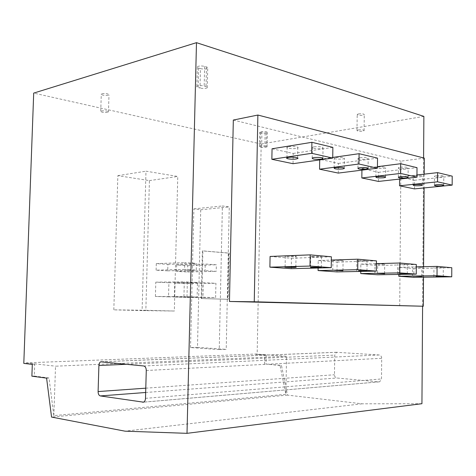 <?xml version="1.0" encoding="UTF-8"?>
<svg xmlns="http://www.w3.org/2000/svg" width="476" height="476" viewBox="0 0 476 476"><rect width="100%" height="100%" fill="white"/><g stroke="black" fill="none" stroke-linecap="round" stroke-linejoin="round"><path stroke-width="0.36" stroke-dasharray="2.38 1.78" d="M421.938 403.707L362.087 403.803L287.516 395.116L281.465 365.389L266.007 364.098L266.173 354.989L255.719 354.388L266.173 354.989M423.592 157.949L422.593 306.229M423.872 116.394L261.181 144.008L257.159 354.328M378.872 381.889L379.705 381.794L381.496 378.944L381.698 358.303C381.562 356.375 380.705 355.263 379.14 354.965L336.514 352.305L334.735 355.108L334.473 374.761C334.592 376.605 335.366 377.688 336.8 378.003L378.872 381.889L143.496 402.172M46.594 378.134L49.016 378.003L53.836 415.637L285.886 394.318L280.031 365.473L281.465 365.389M287.516 395.116L51.557 417.077M280.031 365.473L266.007 364.098M49.016 378.003L34.284 376.046L34.706 364.283L32.308 364.378M31.886 376.171L34.284 376.046M264.567 364.17L264.739 355.048M23.8 363.396L34.706 364.283M26.186 363.307L26.198 362.861L255.725 354.037L286.534 356.292L285.886 394.318M255.719 354.388L255.725 354.037M261.181 144.008L33.701 93.1M113.823 309.852L117.846 175.674L149.422 180.606L145.84 310.298L113.823 309.852L142.098 310.59L145.983 171.181L177.768 176.459L174.341 311.03L142.098 310.59M190.525 347.551L193.875 208.881L200.729 209.785L197.48 347.361L190.525 347.551L219.246 349.592L222.405 205.947L229.271 206.905L226.213 349.372L219.246 349.592M155.408 296.465L155.789 282.149L168.903 282.744L168.534 296.851L155.408 296.465L183.938 296.667L184.307 281.816L197.469 282.435L197.124 297.066L183.938 296.667M174.377 297.024L174.734 283.006L187.306 283.571L186.967 297.393L174.377 297.024L202.984 297.244L203.323 282.708L215.931 283.303L215.61 297.625L202.984 297.244M156.116 270.178L156.289 263.621L167.909 264.382L167.736 270.856L156.116 270.178L184.611 269.392L184.783 262.591L196.445 263.401L196.285 270.112L184.611 269.392M176.477 271.368L176.644 264.959L187.746 265.685L187.586 272.016L176.477 271.368L205.055 270.648L205.21 264.001L216.342 264.769L216.199 271.332L205.055 270.648M201.265 298.553L202.383 250.9L228.706 253.113L227.712 299.303L201.265 298.553L201.759 298.553L202.871 250.876L229.2 253.089L228.212 299.309L201.759 298.553M53.836 415.637L55.531 366.193L286.534 356.292M26.198 362.861L55.531 366.193M101.894 93.695C106.071 93.302 108.439 93.724 108.986 94.968L108.367 95.242C104.202 95.64 101.846 95.212 101.293 93.968L101.894 93.695M260.628 131.923L261.943 131.685C265.281 131.406 267.09 131.656 267.387 132.435L265.132 133C261.812 133.274 260.003 133.024 259.706 132.245L260.628 131.923L260.348 146.34L261.669 146.114C265.007 145.864 266.822 146.102 267.119 146.816L264.864 147.334C261.538 147.584 259.729 147.346 259.432 146.632L260.348 146.34M200.473 68.615L198.641 68.074C197.302 67.651 196.88 67.187 197.373 66.688C199.099 65.825 201.521 65.73 204.644 66.408L206.477 66.961C207.792 67.384 208.202 67.842 207.715 68.33C205.995 69.193 203.585 69.288 200.473 68.615L200.009 88.036L198.171 87.536C196.832 87.144 196.41 86.715 196.897 86.257C198.629 85.466 201.056 85.382 204.18 86.013L206.019 86.525C207.334 86.918 207.744 87.34 207.256 87.786C205.543 88.578 203.127 88.661 200.009 88.036M358.517 113.937C362.23 113.58 364.152 113.859 364.271 114.77L362.92 115.246C359.219 115.591 357.309 115.311 357.19 114.407L358.517 113.937M358.333 129.954C362.052 129.639 363.967 129.894 364.086 130.733L362.736 131.168C359.035 131.483 357.119 131.221 357 130.382L358.333 129.954M101.352 110.944C105.535 110.587 107.903 110.979 108.457 112.122L107.838 112.378C103.673 112.735 101.305 112.342 100.745 111.2L101.352 110.944M399.715 305.895L400.935 161.15L424.3 158.133M233.323 120.053L400.935 161.15M424.193 174.156L424.104 187.931M423.58 266.709L423.509 277.199M378.509 181.427L378.598 172.306L361.938 168.623L361.921 170.128M338.287 173.085L338.418 163.429L319.711 159.299L319.699 159.918M272.052 148.774L293.204 153.445L293.037 163.696M270.082 256.451L291.461 258.254L291.288 268.672M318.117 268L318.23 260.509L337.115 262.097L336.984 271.897M360.766 271.415L360.85 264.097L377.658 265.513L377.563 274.765M398.787 274.414L398.846 267.298L413.9 268.565L413.834 277.329M414.489 188.895L414.554 180.243L399.62 176.947L399.602 179.077M398.846 267.298L416.304 266.881M399.62 176.947L416.964 174.978M413.9 268.565L451.783 267.726M414.554 180.243L452.2 176.156M436.046 267.387L443.299 267.72L436.046 267.387M414.477 267.054L421.784 267.393L414.477 267.054M360.85 264.097L376.445 263.662M377.658 265.513L416.322 264.507M399.626 264.138L407.391 264.525L399.626 264.138M376.879 263.793C382.133 263.758 384.745 263.888 384.703 264.186L382.793 264.311C377.569 264.347 374.969 264.216 375.005 263.918L376.879 263.793M318.23 260.509L331.332 260.075M337.115 262.097L376.474 260.89M358.708 260.497C364.372 260.449 367.163 260.598 367.067 260.943L365.163 261.074C359.529 261.116 356.756 260.967 356.839 260.622L358.708 260.497M334.64 260.14C340.31 260.092 343.125 260.241 343.083 260.592L341.304 260.717C335.669 260.759 332.867 260.61 332.902 260.259L334.64 260.14M291.461 258.254L331.379 256.79M312.393 256.374C318.539 256.314 321.562 256.487 321.467 256.897L319.723 257.022C313.613 257.082 310.602 256.909 310.697 256.499L312.393 256.374M286.849 255.999C290.89 255.814 298.16 256.243 296.018 256.528L294.412 256.653C290.39 256.832 283.172 256.409 285.285 256.118L286.849 255.999M361.938 168.623L377.438 166.665M378.598 172.306L417.018 167.665M436.569 175.733C441.425 175.442 443.822 175.692 443.769 176.471L441.651 176.929C436.819 177.215 434.427 176.965 434.481 176.185L436.569 175.733M415.149 175.573C420.01 175.287 422.426 175.537 422.402 176.328L420.397 176.769C415.56 177.054 413.15 176.798 413.174 176.007L415.149 175.573M400.447 167.213C405.665 166.886 408.229 167.177 408.152 168.082L406.129 168.552C400.941 168.873 398.388 168.581 398.466 167.677L400.447 167.213M377.867 167.058C383.085 166.737 385.673 167.034 385.631 167.951L383.733 168.397C378.539 168.718 375.963 168.421 376.004 167.504L377.867 167.058M319.711 159.299L332.736 157.443M338.418 163.429L377.522 158.139M359.898 157.651C365.526 157.276 368.287 157.621 368.186 158.686L366.294 159.157C360.701 159.525 357.946 159.18 358.041 158.115L359.898 157.651M336.014 157.508C341.649 157.139 344.434 157.491 344.386 158.567L342.619 159.014C337.02 159.377 334.241 159.026 334.289 157.949L336.014 157.508M293.204 153.445L332.873 147.37M314.047 146.834C320.146 146.406 323.139 146.822 323.031 148.078L321.3 148.548C315.237 148.964 312.256 148.548 312.357 147.292L314.047 146.834M288.706 146.709C292.722 145.989 299.928 147.007 297.792 147.976L296.197 148.417C292.193 149.119 285.047 148.119 287.153 147.138L288.706 146.709M362.087 403.803L125.021 431.173M117.846 175.674L145.983 171.181M145.84 310.298L174.341 311.03M149.422 180.606L177.768 176.459M193.875 208.881L222.405 205.947M197.48 347.361L226.213 349.372M200.729 209.785L229.271 206.905M155.789 282.149L184.307 281.816M168.534 296.851L197.124 297.066M168.903 282.744L197.469 282.435M174.734 283.006L203.323 282.708M186.967 297.393L215.61 297.625M187.306 283.571L215.931 283.303M156.289 263.621L184.783 262.591M167.736 270.856L196.285 270.112M167.909 264.382L196.445 263.401M176.644 264.959L205.21 264.001M187.586 272.016L216.199 271.332M187.746 265.685L216.342 264.769M202.383 250.9L202.871 250.876M227.712 299.303L228.212 299.309M228.706 253.113L229.2 253.089M261.943 131.685L261.669 146.114M265.132 133L264.864 147.334M266.447 132.762L266.179 147.114M198.641 68.074L198.171 87.536M206.477 66.961L206.019 86.525M204.644 66.408L204.18 86.013M145.507 398.341L381.496 378.944M146.275 370.507L381.698 358.303M143.74 365.973L379.14 354.965M101.37 361.736L337.139 352.24M126.765 364.277L334.735 355.108M145.787 388.172L334.473 374.761M145.668 392.492L336.8 378.003M364.086 130.733L364.271 114.77M357 130.382L357.19 114.407M108.457 112.122L108.986 94.968M100.745 111.2L101.293 93.968M259.432 146.632L259.706 132.245M267.119 146.816L267.387 132.435M207.256 87.786L207.715 68.33M196.897 86.257L197.373 66.688M443.251 276.669L443.299 267.72M443.727 185.015L443.769 176.471M433.886 276.574L433.939 267.506M434.427 185.128L434.481 176.185M421.718 276.324L421.784 267.393M422.343 184.855L422.402 176.328M412.424 276.217L412.49 267.167M413.108 184.932L413.174 176.007M407.319 273.974L407.391 264.525M408.081 177.054L408.152 168.082M397.549 273.861L397.627 264.269M398.382 177.131L398.466 167.677M384.614 273.617L384.703 264.186M385.542 176.905L385.631 167.951M374.904 273.492L375.005 263.918M375.903 176.941L376.004 167.504M366.96 270.951L367.067 260.943M368.085 168.129L368.186 158.686M356.72 270.808L356.839 260.622M357.928 168.147L358.041 158.115M342.952 270.576L343.083 260.592M344.261 167.986L344.386 158.567M332.766 270.428L332.902 260.259M334.152 167.957L334.289 157.949M321.312 267.524L321.467 256.897M322.889 158.044L323.031 148.078M310.53 267.357L310.697 256.499M312.197 157.972L312.357 147.292M295.846 267.137L296.018 256.528M297.631 157.925L297.792 147.976M285.1 266.953L285.285 256.118M286.969 157.794L287.153 147.138M379.705 381.794L143.591 402.137M336.514 352.305L101.757 361.772"/><path stroke-width="0.71" d="M422.593 306.229L421.938 403.707L187.008 433.333L196.481 42.667L423.872 116.394L423.592 157.949M187.008 433.333L125.021 431.173L51.557 417.077L46.594 378.134L31.886 376.171L32.308 364.378L23.8 363.396L33.701 93.1L196.481 42.667M229.462 301.475L233.323 120.053L257.879 115.043L254.255 301.778L229.462 301.475L423.313 306.241L254.255 301.778M257.879 115.043L424.3 158.133L424.193 174.156M424.104 187.931L423.58 266.709M423.509 277.199L423.313 306.241M361.921 170.128L361.831 177.97L378.509 181.427L416.952 177.143L400.584 173.437L400.667 163.726L417.018 167.665L416.952 177.143M319.699 159.918L319.563 169.2L338.287 173.085L377.42 168.195L358.958 164.012L359.077 153.694L377.522 158.139L377.42 168.195M311.899 142.312L272.052 148.774L271.861 159.305L293.037 163.696L332.724 158.074L332.873 147.37L311.899 142.312L311.732 153.314L271.861 159.305M310.179 254.868L270.082 256.451L269.886 267.161L291.288 268.672L331.231 267.673L331.379 256.79L310.179 254.868L310.013 266.06L269.886 267.161M318.117 268L318.081 270.564L336.984 271.897L376.367 271.1L376.474 260.89L357.845 259.194L357.726 269.684L318.081 270.564M360.766 271.415L360.743 273.575L377.563 274.765L416.25 274.122L416.322 264.507L399.822 263.008L399.739 272.873L360.743 273.575M398.787 274.414L398.769 276.264L413.834 277.329L451.742 276.818L451.783 267.726L437.075 266.393L437.022 275.699L398.769 276.264M399.602 179.077L399.542 185.795L414.489 188.895L452.158 185.122L437.551 181.814L437.605 172.633L416.964 174.978M416.304 266.881L437.075 266.393M437.551 181.814L399.542 185.795M452.158 185.122L452.2 176.156L437.605 172.633M451.742 276.818L437.022 275.699M416.25 274.122L399.739 272.873M376.367 271.1L357.726 269.684M331.231 267.673L310.013 266.06M332.724 158.074L311.732 153.314M436.516 184.706C441.377 184.444 443.775 184.676 443.721 185.402L441.603 185.83C436.766 186.092 434.374 185.854 434.427 185.128L436.516 184.706M415.084 184.527C419.945 184.266 422.367 184.504 422.337 185.241L420.332 185.652C415.494 185.914 413.085 185.67 413.108 184.932L415.084 184.527M400.584 173.437L361.831 177.97M400.37 176.697C405.588 176.4 408.158 176.673 408.081 177.524L406.058 177.959C400.863 178.256 398.305 177.976 398.382 177.131L400.37 176.697M377.771 176.531C382.99 176.233 385.584 176.513 385.542 177.37L383.638 177.786C378.444 178.078 375.867 177.798 375.903 176.941L377.771 176.531M358.958 164.012L319.563 169.2M359.779 167.713C365.413 167.368 368.174 167.695 368.079 168.688L366.187 169.129C360.582 169.462 357.833 169.135 357.928 168.147L359.779 167.713M335.883 167.546C341.518 167.207 344.309 167.54 344.255 168.546L342.488 168.962C336.889 169.295 334.11 168.962 334.152 167.957L335.883 167.546M313.88 157.544C319.991 157.157 322.984 157.544 322.877 158.722L321.145 159.157C315.076 159.537 312.089 159.145 312.197 157.972L313.88 157.544M288.527 157.395C292.544 156.729 299.755 157.687 297.619 158.591L296.018 159.002C292.014 159.65 284.862 158.71 286.969 157.794L288.527 157.395M376.445 263.662L399.822 263.008M331.332 260.075L357.845 259.194M377.438 166.665L400.667 163.726M435.992 276.485L443.251 276.776L435.992 276.485M414.412 276.134L421.718 276.431L414.412 276.134M399.548 273.765L407.313 274.105L399.548 273.765M376.784 273.402L384.614 273.748L376.784 273.402M358.589 270.719L366.954 271.106L358.589 270.719M334.503 270.338L342.952 270.731L334.503 270.338M312.226 267.262C318.379 267.238 321.407 267.393 321.306 267.714L319.569 267.81C313.452 267.827 310.441 267.679 310.53 267.357L312.226 267.262M286.665 266.863C290.705 266.738 297.982 267.101 295.84 267.322L294.239 267.411C290.211 267.536 282.982 267.179 285.1 266.953L286.665 266.863M332.736 157.443L359.077 153.694M142.74 402.238L143.591 402.137C144.746 401.571 145.388 400.304 145.507 398.341L146.275 370.507C146.18 367.9 145.335 366.389 143.74 365.973L100.751 361.814C99.651 362.337 99.032 363.563 98.907 365.503L98.098 391.564C98.163 394.021 98.901 395.479 100.317 395.931L143.496 402.172M98.907 365.503L126.765 364.277M98.098 391.564L145.787 388.172M100.317 395.931L145.668 392.492M443.721 185.402L443.727 185.015M422.337 185.241L422.343 184.855M408.081 177.524L408.081 177.054M385.542 177.37L385.542 176.905M368.079 168.688L368.085 168.129M344.255 168.546L344.261 167.986M322.877 158.722L322.889 158.044M297.619 158.591L297.631 157.925M101.757 361.772L100.751 361.814"/></g></svg>
